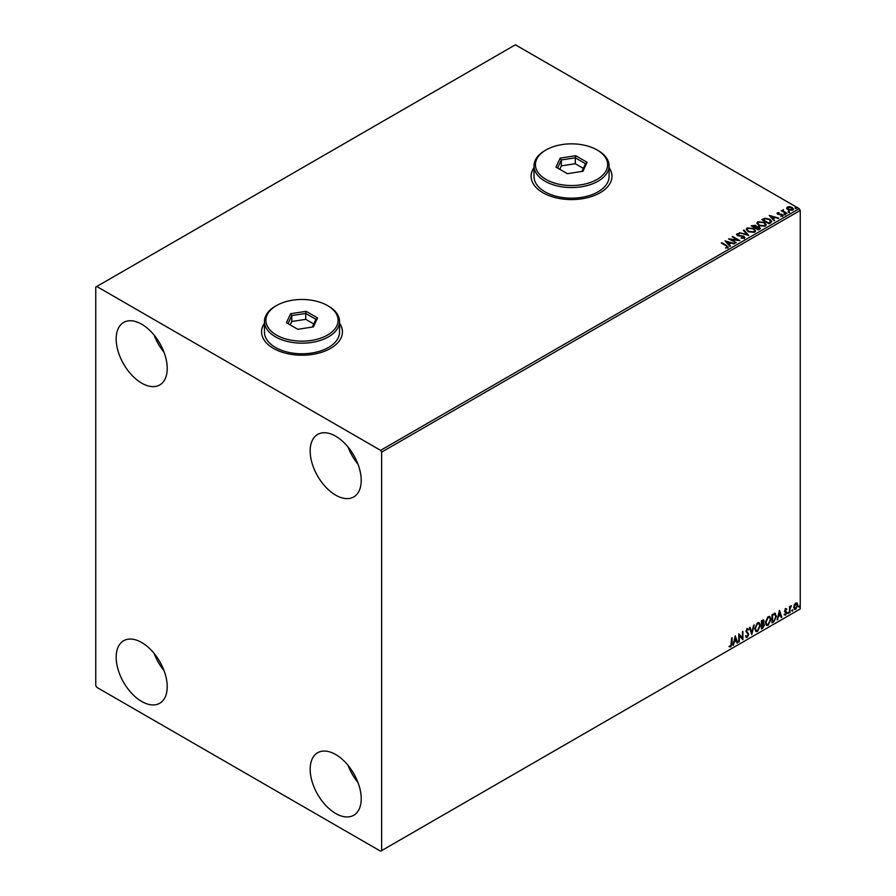 <?xml version="1.0" encoding="UTF-8"?>
<svg xmlns="http://www.w3.org/2000/svg" width="896" height="896" viewBox="0 0 896 896"><rect width="100%" height="100%" fill="white"/><g stroke="black" fill="none" stroke-linecap="round" stroke-linejoin="round"><path stroke-width="1.34" d="M264.454 323.21A40.432 23.341 0 0 0 261.565 331.867A40.432 23.341 0 0 0 273.414 348.376A40.432 23.341 0 0 0 317.464 353.438A40.432 23.341 0 0 0 342.429 331.867A40.432 23.341 0 0 0 339.539 323.21M264.454 323.445A40.432 23.341 0 0 0 261.565 331.99M534.005 167.586A40.432 23.341 0 0 0 531.115 176.254A40.432 23.341 0 0 0 542.954 192.752A40.432 23.341 0 0 0 587.014 197.814A40.432 23.341 0 0 0 611.968 176.254A40.432 23.341 0 0 0 609.078 167.586M534.005 167.821A40.432 23.341 0 0 0 531.115 176.366M335.686 813.478A36.098 20.843 60 0 1 312.11 781.659A36.098 20.843 60 0 1 317.643 752.741A36.098 20.843 60 0 1 335.686 754.522A36.098 20.843 60 0 1 359.274 786.341A36.098 20.843 60 0 1 353.741 815.259A36.098 20.843 60 0 1 335.686 813.478M357.997 782.555A36.098 20.843 60 0 1 348.096 765.408M141.702 383.152A36.098 20.843 60 0 1 118.115 351.344A36.098 20.843 60 0 1 123.648 322.426A36.098 20.843 60 0 1 141.702 324.206A36.098 20.843 60 0 1 165.278 356.014A36.098 20.843 60 0 1 159.746 384.944A36.098 20.843 60 0 1 141.702 383.152M164.002 352.24A36.098 20.843 60 0 1 154.112 335.093M335.686 495.152A36.098 20.843 60 0 1 312.11 463.344A36.098 20.843 60 0 1 317.643 434.426A36.098 20.843 60 0 1 335.686 436.206A36.098 20.843 60 0 1 359.274 468.014A36.098 20.843 60 0 1 353.741 496.944A36.098 20.843 60 0 1 335.686 495.152M357.997 464.229A36.098 20.843 60 0 1 348.096 447.093M141.702 701.478A36.098 20.843 60 0 1 118.115 669.659A36.098 20.843 60 0 1 123.648 640.741A36.098 20.843 60 0 1 141.702 642.522A36.098 20.843 60 0 1 165.278 674.341A36.098 20.843 60 0 1 159.746 703.259A36.098 20.843 60 0 1 141.702 701.478M164.002 670.555A36.098 20.843 60 0 1 154.112 653.408M95.76 287.067L95.76 685.563L96.779 687.333L380.61 851.2L381.64 850.606L381.64 452.122L380.61 450.352L96.779 286.485L95.76 287.067M794.27 604.878L795.76 603.03L797.238 603.165L797.776 605.002L795.76 609.269L794.562 609.381L793.744 607.331L794.27 604.878M796.947 602.918L797.776 605.002M789.522 612.763L789.522 606.726L790.07 606.413L790.07 607.298L791.448 605.718L790.16 608.294L789.522 612.763M785.714 608.821L786.778 609.067L785.221 610.658L786.778 612.707L785.613 615.126L784.482 614.958L786.229 613.054L784.672 611.005L785.714 608.821L786.778 609.067L786.072 609.47M786.453 609.773L785.344 609.302L785.221 610.658M784.806 610.422L786.778 612.707M786.363 612.472L785.613 615.126L784.482 614.958M784.795 614.219L785.557 614.421M786.094 612.562L784.84 611.834M774.805 613.301L776.418 616.302L773.685 621.902L772.027 622.866L772.027 614.611L775.421 613.446M763.336 619.853L762.978 623.168L764.512 624.859L762.821 628.174L761.398 629.003L761.398 620.749L763.56 619.931L764.053 621.253L763.381 623.403L763.986 623.504M751.778 634.558L749.482 627.626L750.086 627.278L751.822 632.531L754.152 624.926L751.778 634.558M739.312 641.749L738.763 642.062L738.763 633.819L742.336 637.907L742.885 631.434L742.885 639.688L739.312 635.611L739.312 641.749L738.763 641.592M731.528 643.485L732.077 637.672L732.077 643.25L730.766 646.89L729.411 646.722L729.691 645.926L730.766 646.05L731.528 643.485M731.662 637.907L730.766 646.89L729.411 646.722M381.64 850.606L800.24 608.933L800.24 210.437L381.64 452.122M735.28 635.824L737.666 642.701L737.061 643.048L736.333 640.83L734.328 641.984L732.995 645.4L735.28 635.824M748.227 630.045L746.861 629.306L747.824 629.81L746.861 629.306L746.144 630.762L748.339 634.043L747.242 637.381L745.64 636.507L746.077 635.835L747.197 636.563L748.205 634.581L745.998 631.344L747.275 628.69L748.664 629.283L748.227 630.045L747.275 629.541L746.547 630.997L748.754 634.278L747.242 637.381L746.312 637.448M746.077 635.835L747.197 636.563M747.275 628.69L748.664 629.283L747.925 629.63M754.802 628.723L757.512 622.776L759.17 622.63L760.301 625.509L757.557 631.434L755.933 631.557L754.802 628.723M765.43 622.586L768.141 616.638L769.798 616.493L770.93 619.371L768.186 625.296L766.562 625.419L765.43 622.586M779.442 610.322L781.827 617.198L781.234 617.546L780.494 615.328L778.49 616.482L777.157 619.898L779.442 610.322M787.786 613.178L788.245 612.226L788.245 613.603L787.371 612.942M788.245 612.226L788.704 612.651L787.83 613.368M791.997 610.747L792.456 609.795L792.456 611.173L791.594 610.512M792.456 609.795L792.915 610.221L792.053 610.938M798.874 606.782L799.333 605.83L799.333 607.208L798.459 606.547M799.333 605.83L799.792 606.256L798.918 606.973M786.766 208.376L787.382 207.021L789.723 206.662L792.109 207.424L793.486 209.16L792.781 210.134L788.077 209.754L786.699 208.006M786.464 213.685L781.234 210.672L782.555 210.795L783.25 209.608L783.552 211.266L787.013 213.36L786.464 213.685M781.648 210.907L782.555 211.266L783.25 209.608M783.205 210.168L783.552 211.736L786.598 213.606M777.011 213.595L777.336 212.811L779.139 212.632L778.008 213.17L778.187 213.875L782.298 214.446L782.645 215.992L780.808 216.238L781.939 215.656L781.771 214.782L777.661 214.211L777.336 212.811L777.661 214.211M778.008 213.17L778.187 214.346L778.792 214.077M783.048 215.421L782.645 215.992M780.64 216.25L781.939 216.126L781.771 214.782M770.616 222.824L768.958 223.787L761.813 219.666L764.859 218.198L769.877 219.24L771.792 221.458L770.616 222.824M758.33 229.925L751.184 225.792L755.608 225.288L756.459 226.554L759.416 226.957L759.763 229.096L758.33 229.925M756.482 226.363L756.459 227.024L759.416 226.957M760.424 228.222L759.763 229.096M748.709 235.48L739.278 232.68L747.029 234.461L743.344 230.317L743.949 229.981L748.709 235.48M736.254 242.67L728.549 238.862L737.453 239.882L732.122 236.802L732.67 236.488L739.827 240.61L730.934 239.602L736.254 242.67M725.446 248.013L727.149 247.296L726.074 245.784L721.314 243.04L721.862 242.726L726.69 245.515L727.888 247.71L725.715 248.013L727.317 247.15M728.37 247.05L727.888 247.71M380.61 450.352L799.221 208.667L515.39 44.8L96.779 286.485M725.066 240.878L734.597 243.622L730.979 243.074L728.974 244.227L730.52 245.974L729.926 246.322L725.066 240.878M744.363 238.202L741.194 238.224L743.59 237.798L743.378 236.522L737.274 235.547L736.882 233.845L739.48 233.744L737.61 234.27L737.8 235.211L743.938 236.208L744.363 238.202L744.878 237.451M741.272 237.765L743.59 238.269L743.378 236.522M736.434 234.506L739.48 233.744M737.61 234.27L737.8 235.682L739.054 235.547M748.194 231.683L746.234 229.264L747.118 227.931L753.659 228.491L755.586 230.933L754.678 232.243L748.194 231.683M758.822 225.546L756.862 223.126L757.747 221.794L764.288 222.354L766.214 224.795L765.307 226.106L758.822 225.546M769.238 215.376L778.77 218.131L775.141 217.571L773.136 218.736L774.693 220.483L774.088 220.819L769.238 215.376M784.213 214.402L784.078 213.786L785.266 214.48M788.435 211.96L788.29 211.355L789.354 211.434L789.488 212.038L788.29 211.826L789.354 211.434L789.488 212.038M795.301 207.995L795.166 207.39L796.354 208.074M799.221 208.667L800.24 210.437M611.968 176.366A40.432 23.341 0 0 0 609.078 167.821M342.429 331.99A40.432 23.341 0 0 0 339.539 323.445M721.862 243.197L726.69 245.986L727.888 248.181M725.547 241.405L734.059 243.936M730.251 246.142L728.974 244.227M726.835 241.842L728.47 244.149L730.005 242.782L726.835 241.842L728.47 243.667L730.005 242.782M729.411 239.355L737.453 239.882M732.67 236.958L738.976 240.587M735.84 242.906L730.934 239.602M743.59 238.269L743.378 236.992L743.59 238.269M737.61 234.741L737.8 235.682L737.61 234.741M739.054 236.018L740.443 235.57M740.443 236.04L743.938 236.208M743.938 236.69L744.363 238.672M739.872 232.803L747.029 234.461M743.624 230.63L743.949 229.981M743.949 230.451L748.328 235.368M746.256 229.51L747.118 227.931M747.118 228.402L753.659 228.491M753.659 228.962L755.563 231.157M747.197 229.678L748.742 231.84L753.928 232.31L754.645 230.955M753.099 228.805L747.88 228.346L747.174 229.421L748.742 231.37L753.928 231.829L754.667 230.72L753.099 228.805M751.598 226.038L755.608 225.288M755.608 225.758L756.459 227.024M759.416 227.427L760.379 228.446M755.496 227.651L758.15 229.656L758.867 227.27L755.496 227.651L758.15 229.186L758.867 227.27M752.472 225.904L754.757 227.696L755.082 225.613L752.472 225.904L754.757 227.226L755.082 225.613M756.885 223.373L757.747 221.794M757.747 222.264L764.288 222.354M764.288 222.824L766.192 225.019M757.826 223.541L759.371 225.702L764.557 226.173L765.274 224.818M763.739 222.678L758.509 222.208L757.803 223.283L759.371 225.232L764.557 225.702L765.296 224.582L763.739 222.678M762.227 219.901L764.859 218.198M764.859 218.669L769.877 219.24M769.877 219.71L771.758 221.693M770.661 222.219L769.328 219.554L765.24 218.758L763.101 219.766L768.779 223.518L770.773 221.502M763.101 219.766L768.779 223.048L770.818 221.726M769.709 215.914L778.221 218.434M774.413 220.64L773.136 218.736M771.008 216.35L772.632 218.646L774.178 217.291L771.008 216.35L772.632 218.176L774.178 217.291M777.336 213.282L779.139 212.632M778.008 213.64L778.187 214.346L778.008 213.64M778.792 214.547L781.312 214.088M781.312 214.558L782.298 214.446M782.298 214.928L782.645 216.462M781.939 216.126L781.771 215.253L781.939 216.126M784.213 214.872L784.078 214.256M785.131 214.334L785.266 214.95M782.555 211.266L782.656 210.213M783.205 210.638L783.552 211.736L783.205 210.638M788.435 212.43L788.29 211.826M789.354 211.904L789.488 212.52M786.766 208.846L787.382 207.021M787.382 207.491L789.723 206.662M789.723 207.133L792.109 207.424M792.109 207.894L793.453 209.395M788.021 207.861L788.637 209.91L792.142 210.235L792.59 209.272M787.595 208.32L788.021 207.39L788.637 209.44L792.635 209.518M792.142 210.235L791.571 207.738L788.021 207.39M795.301 208.466L795.166 207.861M796.219 207.939L796.354 208.544M730.363 646.654L729.008 646.486M735.19 636.216L737.666 642.701M734.328 641.984L736.333 640.83M733.914 641.749L733.589 645.053M735.325 637.784L734.149 640.763L736.098 640.114L735.325 637.784L734.563 640.998M738.763 633.864L742.336 637.907M742.482 631.669L742.482 639.419M738.909 641.514L739.312 635.611M746.838 637.146L746.122 637.302M745.674 635.6L746.794 636.328L745.674 635.6M746.872 628.454L748.25 629.048M749.806 627.435L751.822 632.531M753.614 625.24L751.554 633.875M758.957 622.53L760.301 625.509M759.886 625.274L757.557 631.434M757.142 631.198L755.731 631.422M758.654 623.448L757.131 623.37L754.936 628.163L756.056 630.549M759.741 625.822L758.856 623.526L757.534 623.605L755.35 628.398L756.258 630.683L757.534 630.594L759.741 625.822M762.978 623.168L764.512 624.859M764.098 624.624L762.821 628.174M762.418 627.939L761.398 628.533M763.963 625.173L762.686 623.963L763.549 624.938L762.686 623.963L761.533 624.534L761.947 627.838L763.963 625.173L763.101 624.198L761.947 624.77L761.947 627.838M763.504 621.589L761.533 621.04L761.947 623.918L763.504 621.589L761.947 621.275L761.947 623.918M769.586 616.403L770.93 619.371M770.515 619.136L768.186 625.296M767.771 625.061L766.36 625.285M769.283 617.31L767.76 617.243L765.565 622.026L766.685 624.411M770.37 619.685L769.485 617.389L768.163 617.478L765.979 622.261L766.886 624.557L768.163 624.456L770.37 619.685M774.402 613.066L776.014 616.067L773.685 621.902M773.282 621.667L772.027 622.395M774.872 614.275L772.162 614.902L772.576 621.701L774.637 620.301L775.869 616.616L774.514 614.253L772.576 615.138L772.576 621.701M774.11 614.018L774.682 614.13M779.352 610.714L781.827 617.198M778.49 616.482L780.494 615.328M778.075 616.246L777.75 619.55M779.486 612.293L778.31 615.272L780.259 614.622L779.486 612.293L778.725 615.507M785.31 608.586L786.363 608.832M786.05 609.538L785.344 609.302L786.05 609.538M785.49 611.206L786.184 611.643M785.21 614.891L784.078 614.723M784.392 613.984L785.142 614.186M784.437 611.598L785.512 612.27M789.667 606.648L790.07 607.298M790.933 605.819L791.19 606.514M790.16 608.294L790.496 606.334M789.757 608.059L790.07 612.438M797.362 604.766L795.76 609.269M795.346 609.034L794.36 609.235M796.376 603.624L795.346 603.534L793.878 606.782L795.346 608.294M793.878 606.782L795.76 608.53L794.696 608.44M795.76 608.53L797.216 605.326L795.76 603.77L794.293 607.018M796.174 603.478L795.346 603.534M546.011 179.435A36.098 20.843 0 0 0 597.061 179.435A36.098 20.843 0 0 0 597.072 149.957A36.098 20.843 0 0 0 597.061 149.957L598.091 150.55A37.542 21.672 180 0 1 609.078 165.872A37.542 21.672 180 0 1 585.906 185.898A37.542 21.672 180 0 1 544.992 181.205A37.542 21.672 180 0 1 534.005 165.872A37.542 21.672 180 0 1 544.992 150.55L546.011 149.957A36.098 20.843 0 0 0 546.011 179.435M534.005 165.872L534.005 176.49A37.542 21.672 0 0 0 544.992 191.811A37.542 21.672 0 0 0 585.906 196.515A37.542 21.672 0 0 0 609.078 176.49L609.078 165.872M575.714 155.714L587.104 162.288L582.938 171.282L567.37 173.69L555.968 167.104L560.146 158.122L575.714 155.714L575.277 157.819L561.322 159.981L557.581 168.034M598.091 150.55L597.072 149.957A36.098 20.843 0 0 0 546.011 149.957M583.341 168.37L575.277 163.71L561.322 165.872L561.322 159.981L560.146 158.122M561.322 165.872L559.742 169.277M575.277 163.71L575.277 157.819L585.502 163.722L581.918 171.438M587.104 162.288L585.502 163.722M276.472 335.059A36.098 20.843 0 0 0 327.522 335.059A36.098 20.843 0 0 0 327.522 305.581L328.541 306.174A37.542 21.672 180 0 1 339.539 321.496A37.542 21.672 180 0 1 316.366 341.522A37.542 21.672 180 0 1 275.453 336.818A37.542 21.672 180 0 1 264.454 321.496A37.542 21.672 180 0 1 275.453 306.174L276.472 305.581A36.098 20.843 0 0 0 276.472 335.059M264.454 321.496L264.454 332.102A37.542 21.672 0 0 0 275.453 347.435A37.542 21.672 0 0 0 316.366 352.128A37.542 21.672 0 0 0 339.539 332.102L339.539 321.496M306.163 311.326L317.565 317.912L313.398 326.894L297.83 329.302L286.429 322.728L290.595 313.734L306.163 311.326L305.738 313.443L291.782 315.594L288.042 323.658M328.541 306.174L327.522 305.581A36.098 20.843 0 0 0 276.472 305.581M313.802 323.982L305.738 319.334L291.782 321.496L291.782 315.594L290.595 313.734M291.782 321.496L290.192 324.901M305.738 319.334L305.738 313.443L315.952 319.334L312.368 327.051M317.565 317.912L315.952 319.334"/></g></svg>
